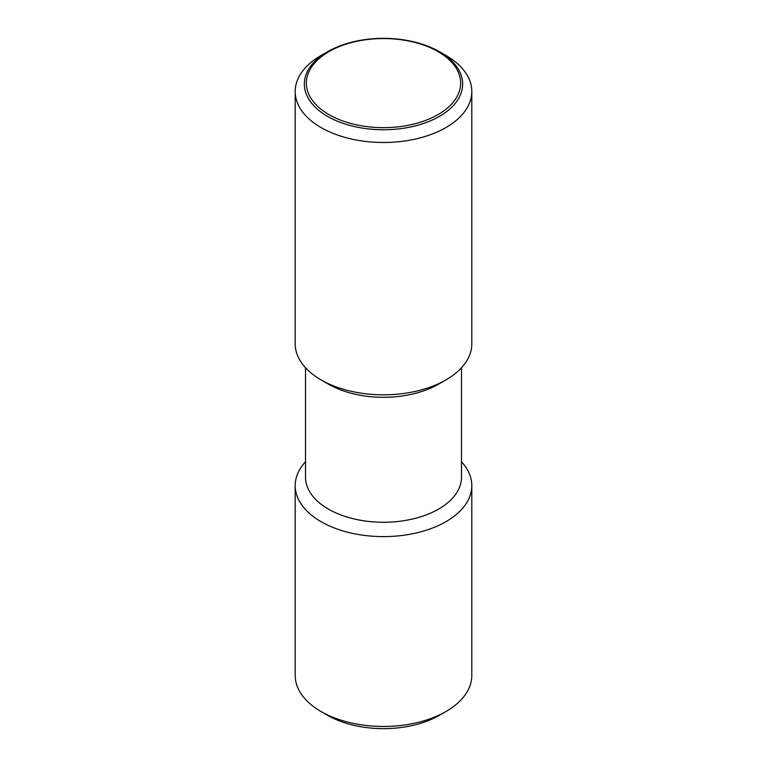 <?xml version="1.0" encoding="UTF-8"?>
<svg xmlns="http://www.w3.org/2000/svg" width="767" height="767" viewBox="0 0 767 767"><rect width="100%" height="100%" fill="white"/><g stroke="black" fill="none" stroke-linecap="round" stroke-linejoin="round"><path stroke-width="1.15" d="M321.066 55.464L327.528 51.734A79.154 45.704 180 0 1 439.472 51.734L439.472 51.734A79.154 45.704 180 0 1 439.472 116.363A79.154 45.704 180 0 1 327.528 116.363A79.154 45.704 180 0 1 327.528 51.734L321.066 55.464A88.301 50.977 0 0 0 295.199 91.513A88.301 50.977 0 0 0 349.714 138.616A88.301 50.977 0 0 0 445.934 127.562A88.301 50.977 0 0 0 471.801 91.513A88.301 50.977 0 0 0 445.934 55.464L439.472 51.734M295.199 91.513L295.199 343.846A88.301 50.977 0 0 0 321.066 379.895A88.301 50.977 0 0 0 445.934 379.895L438.647 384.104A77.994 45.032 0 0 0 438.657 384.104L445.934 379.895A88.301 50.977 0 0 0 471.801 343.846L471.801 91.513M321.066 379.895L328.343 384.104A77.994 45.032 0 0 0 438.647 384.104M305.506 367.748L305.506 477.227A77.994 45.032 0 0 0 353.654 518.828A77.994 45.032 0 0 0 438.647 509.067A77.994 45.032 0 0 0 461.494 477.227L461.494 367.748M305.506 461.744A88.301 50.977 0 0 0 295.199 485.636A88.301 50.977 0 0 0 349.714 532.729A88.301 50.977 0 0 0 445.934 521.685A88.301 50.977 0 0 0 471.801 485.636A88.301 50.977 0 0 0 461.494 461.744M295.199 485.636L295.199 675.487A88.301 50.977 0 0 0 321.066 711.536A88.301 50.977 0 0 0 445.934 711.536L439.472 715.266L445.934 711.536A88.301 50.977 0 0 0 471.801 675.487L471.801 485.636M321.066 711.536L327.528 715.266A79.154 45.704 0 0 0 439.472 715.266M438.053 51.61A77.141 44.544 0 0 0 328.947 51.61A77.141 44.544 0 0 0 328.947 114.599A77.141 44.544 0 0 0 438.053 114.599A77.141 44.544 0 0 0 438.053 51.61"/></g></svg>

